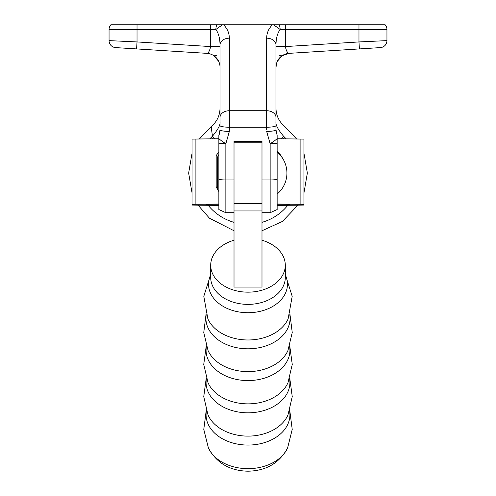 <?xml version="1.0" encoding="UTF-8"?>
<svg xmlns="http://www.w3.org/2000/svg" width="496" height="496" viewBox="0 0 496 496"><rect width="100%" height="100%" fill="white"/><g stroke="black" fill="none" stroke-linecap="round" stroke-linejoin="round"><path stroke-width="0.74" d="M277.14 194.06A27.379 27.379 0 0 0 277.14 152.092M266.65 129.71L266.65 127.224A9.325 1.618 0 0 0 275.974 125.606L275.974 129.785L277.14 135.377L277.14 209.554L270.146 212.71L270.146 179.955L261.987 179.955L261.987 287.048L234.013 287.048L234.013 141.366L261.987 141.366L261.987 179.955M277.14 179.409A9.325 1.618 0 0 1 270.146 179.955L270.146 143.685A9.325 1.383 -31.8 0 0 272.701 142.067A9.325 1.383 -31.8 0 0 277.14 138.638M276.638 134.025L276.21 132.345M279.136 24.8A6.994 3.881 90 0 1 280.128 29.462C277.456 33.22 276.074 38.335 275.974 44.807L275.974 117.354A9.325 6.628 180 0 0 266.65 110.726L266.65 38.18C266.743 32.934 268.683 28.477 272.459 24.8L385.169 24.8A6.994 6.994 0 0 1 386.948 29.462L386.948 40.616A6.994 6.994 0 0 1 380.395 47.597L359.414 48.918L358.974 41.937L386.948 40.616M275.974 125.606L275.974 117.354M275.974 122.214C275.516 124.868 278.039 129.53 283.545 136.208C285.274 123.287 285.274 123.287 283.545 136.208L284.723 137.373A51.218 51.218 0 0 1 286.093 138.837M283.247 138.806L284.723 137.373M209.907 138.837A51.218 51.218 0 0 1 211.277 137.373L212.455 136.208C210.726 123.287 210.726 123.287 212.455 136.202C217.955 129.543 220.478 124.874 220.026 122.214M220.026 108.705L220.026 125.606A9.325 1.618 0 0 0 229.35 127.224L229.35 131.403L225.854 143.685L225.854 212.71L234.013 212.71M220.026 123.988L220.026 125.606M272.459 24.8L223.541 24.8C227.317 28.477 229.257 32.934 229.35 38.18L229.35 110.726A9.325 6.628 180 0 0 220.026 117.354L220.026 44.807C219.926 38.335 218.544 33.22 215.872 29.462A6.994 3.881 -90 0 1 216.864 24.8L222.4 24.8L215.872 29.462L137.026 29.462L137.026 41.937L210.701 46.581L210.701 24.8L216.864 24.8M225.854 212.71L218.86 209.554L218.86 135.377L220.026 129.785A9.325 1.618 0 0 0 229.35 131.403M219.784 132.351L219.437 133.784M359.414 48.918L289.087 53.351C287.674 53.401 286.415 51.144 285.299 46.581L275.974 46.581M220.026 46.581L210.701 46.581C209.535 51.156 208.277 53.413 206.913 53.351A13.987 13.987 0 0 1 220.026 67.307A13.987 13.987 0 0 0 206.913 53.351L121.173 47.945L136.586 48.918L137.026 41.937L109.052 40.616L109.052 29.462A6.994 6.994 0 0 1 110.831 24.8L210.701 24.8M279.217 55.614L282.007 55.806L289.087 53.351A13.987 13.987 0 0 0 275.974 67.307L276.818 62.527M282.007 55.806L277.289 61.399M216.752 55.62L213.993 55.806L218.711 61.399M136.586 48.918L115.605 47.597A6.994 6.994 0 0 1 109.052 40.616A6.994 6.994 0 0 0 115.605 47.597M211.277 137.373L212.753 138.806M281.3 138.787L283.545 136.208M212.455 136.208L214.7 138.787M219.362 134.025L218.86 135.402M285.299 24.8L285.299 46.581L358.974 41.937L358.974 29.462L280.128 29.462L273.6 24.8M218.86 138.638A9.325 1.383 31.8 0 0 223.299 142.067A9.325 1.383 31.8 0 0 225.854 143.685A9.325 1.618 0 0 1 218.86 143.139M275.974 44.807A9.325 6.628 180 0 0 266.65 38.18M277.14 143.139A9.325 1.618 0 0 1 270.146 143.685L266.65 131.403A9.325 1.618 0 0 0 275.974 129.785M222.4 24.8L223.541 24.8M229.35 38.18A9.325 6.628 180 0 0 220.026 44.807M218.86 154.51L217.341 157.573L217.341 188.579L218.86 191.642L218.86 179.409A9.325 1.618 0 0 0 225.854 179.955L234.013 179.955M261.987 240.231A37.299 26.945 180 0 1 285.299 265.211A37.299 26.945 180 0 1 248 292.163A37.299 26.945 180 0 1 210.701 265.211A37.299 26.945 180 0 1 234.013 240.231M261.987 141.366L261.987 142.774L234.013 142.774L234.013 141.366M277.14 151.137A27.379 27.379 0 0 1 282.577 158.255M218.86 205.418L192.045 205.071L192.045 139.091L218.86 138.737M218.86 205.208L206.032 205.071L206.032 204.364L218.86 204.228M192.045 204.364L218.86 204.017M277.14 205.208L289.968 205.071L289.968 204.364L277.14 204.228M277.14 205.418L303.955 205.071L303.955 204.364L277.14 204.017M303.955 204.364L303.955 139.091L277.14 138.737M266.65 123.988L266.65 110.726L229.35 110.726L229.35 127.224L266.65 127.224L266.65 123.988M233.678 212.71A42.141 42.141 0 0 0 234.013 212.827M261.987 212.827A42.141 42.141 0 0 0 262.322 212.71M287.804 205.307A51.218 51.218 0 0 1 261.987 222.344M234.013 222.344A51.218 51.218 0 0 1 208.196 205.307M385.169 24.8A6.994 6.994 0 0 1 386.948 29.462L358.974 29.462L358.974 24.8M137.026 24.8L137.026 29.462L109.052 29.462A6.994 6.994 0 0 1 110.831 24.8M289.571 410.843A41.924 30.287 180 0 1 248 445.067A41.924 30.287 180 0 1 206.429 410.843M289.751 410.304L292.225 429.387L287.581 448.049A41.714 30.138 180 0 1 248 468.67A41.714 30.138 180 0 1 208.419 448.049L203.775 429.387L206.249 410.304M289.751 378.051L292.256 396.682L287.965 414.978A41.924 30.293 180 0 1 248 436.114A41.924 30.293 180 0 1 208.035 414.978L203.744 396.682L206.249 378.051M289.571 378.591A41.931 30.293 180 0 1 248 412.821A41.931 30.293 180 0 1 206.429 378.591M289.751 345.811L292.256 364.436L287.971 382.72A41.931 30.293 180 0 1 248 403.862A41.931 30.293 180 0 1 208.029 382.72L203.744 364.436L206.249 345.811M289.571 346.351A41.931 30.293 180 0 1 248 380.581A41.931 30.293 180 0 1 206.429 346.351M289.943 314.166L292.237 332.506L287.965 350.486A41.924 30.293 180 0 1 248 371.622A41.924 30.293 180 0 1 208.035 350.486L203.763 332.506L206.057 314.166M289.763 314.706A42.073 30.399 180 0 1 248 348.812A42.073 30.399 180 0 1 206.237 314.706M285.299 274.443L292.194 296.323L288.12 318.903A42.166 30.461 180 0 1 248 339.983A42.166 30.461 180 0 1 207.88 318.903L203.806 296.323L210.701 274.443M285.299 274.902A39.463 28.508 180 0 1 248 312.722A39.463 28.508 180 0 1 210.701 274.902M285.299 265.211L285.299 277.431A37.299 26.951 180 0 1 248 304.377A37.299 26.951 180 0 1 210.701 277.431L210.701 265.211M261.987 210.955L234.013 210.955M206.051 205.071L206.051 204.364M195.895 204.265L195.895 138.992M300.105 204.265L300.105 138.992M289.949 205.071L289.949 204.364M296.565 138.954L284.828 126.53C279.087 121.78 276.142 115.686 275.974 108.246M303.955 153.276L307.353 173.073L303.955 192.876M297.91 205.195L282.41 221.433L261.987 230.758M234.013 230.758L209.455 218.209L198.09 205.195M192.045 192.876L188.647 173.073L192.045 153.276M220.026 108.246C219.858 115.686 216.913 121.78 211.172 126.53L199.435 138.954M275.974 69.57L275.974 67.667M220.026 67.667L220.026 69.564M270.146 212.71L261.987 212.71M287.581 448.049C279.304 463.14 266.11 470.853 248 471.2C229.89 470.853 216.696 463.14 208.419 448.049M261.987 203.385L234.013 203.385M217.44 189.441L216.175 186.589L216.175 155.583L218.86 151.919"/></g></svg>
